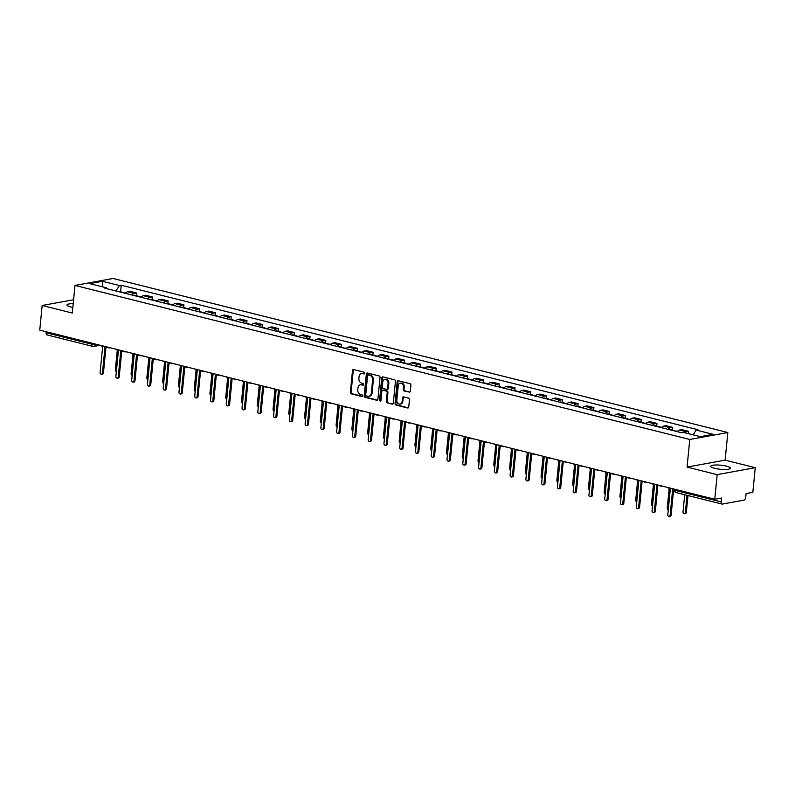 <?xml version="1.0" encoding="UTF-8"?>
<svg xmlns="http://www.w3.org/2000/svg" width="795" height="795" viewBox="0 0 795 795"><rect width="100%" height="100%" fill="white"/><g stroke="black" fill="none" stroke-linecap="round" stroke-linejoin="round"><path stroke-width="1.19" d="M364.756 373.223A0.875 0.696 -100.3 0 0 364.15 372.189L353.606 369.556A1.252 0.994 -100.3 0 0 352.493 370.52L350.347 392.392A1.252 0.994 -100.3 0 0 351.221 393.853L361.765 396.496A0.875 0.696 -100.3 0 0 361.934 394.797L360.562 394.449A3.995 3.17 -100.3 0 1 357.77 389.769L357.949 387.95A3.995 3.17 -100.3 0 1 360.403 384.81A3.995 3.17 -100.3 0 1 361.506 384.85L362.868 385.197A0.875 0.696 -100.3 0 0 363.037 383.498L361.675 383.15A3.995 3.17 -100.3 0 1 358.883 378.47L359.062 376.641A3.995 3.17 -100.3 0 1 361.516 373.511A3.995 3.17 -100.3 0 1 362.609 373.551L363.981 373.898A0.875 0.696 -100.3 0 0 364.756 373.223M726.491 466.148A9.918 2.047 5.6 0 0 716.235 464.986A9.918 2.047 5.6 0 0 710.68 466.267A9.918 2.047 5.6 0 0 714.616 468.315A9.918 2.047 5.6 0 0 724.861 469.487A9.918 2.047 5.6 0 0 730.416 468.205A9.918 2.047 5.6 0 0 726.491 466.148M73.2 303.68A9.918 2.047 5.6 0 0 66.999 304.972A9.918 2.047 5.6 0 0 70.924 307.019A9.918 2.047 5.6 0 0 72.832 307.436M409.167 392.253A1.252 0.994 -100.3 0 0 410.28 391.289L410.886 385.148A1.252 0.994 -100.3 0 0 410.011 383.687L398.305 380.755A1.252 0.994 -100.3 0 0 397.192 381.719L395.045 403.592A1.252 0.994 -100.3 0 0 395.92 405.053L407.626 407.994A1.252 0.994 -100.3 0 0 408.739 407.02L409.465 399.607A1.252 0.994 -100.3 0 0 408.59 398.146L403.582 396.894A1.252 0.994 -100.3 0 0 402.469 397.858L402.111 401.535A3.339 2.643 -100.3 0 1 400.054 404.148A3.339 2.643 -100.3 0 1 396.804 400.203L398.216 385.804A3.339 2.643 -100.3 0 1 400.263 383.18A3.339 2.643 -100.3 0 1 403.522 387.135L403.284 389.53A1.252 0.994 -100.3 0 0 404.158 391.001L409.832 392.134M689.772 439.476L687.059 467.082L717.179 474.635L714.765 499.27L39.75 330.114L42.165 305.479L72.285 313.031L74.998 285.425L689.772 439.476L727.832 432.53L113.059 278.479L74.998 285.425M380.02 377.416A1.252 0.994 -100.3 0 0 379.155 375.956L367.439 373.024A1.252 0.994 -100.3 0 0 366.336 373.988L364.19 395.86A1.252 0.994 -100.3 0 0 365.064 397.321L376.77 400.253A1.252 0.994 -100.3 0 0 377.883 399.289L380.02 377.416M382.872 376.89L394.578 379.821A1.252 0.994 -100.3 0 1 395.453 381.282L393.306 403.154A1.252 0.994 -100.3 0 1 392.193 404.118L387.185 402.866A1.252 0.994 -100.3 0 1 386.31 401.405L387.185 392.531A1.252 0.994 -100.3 0 0 386.31 391.07L382.991 390.236A1.252 0.994 -100.3 0 0 381.878 391.2L380.974 400.441A0.875 0.696 -100.3 0 1 379.583 400.094L381.759 377.854A1.252 0.994 -100.3 0 1 382.872 376.89M717.179 474.635L755.25 467.689L752.835 492.324L746.098 493.556L745.72 497.392A2.544 1.461 104.1 0 1 743.951 500.144L722.407 504.07A2.544 1.461 104.1 0 1 722.039 504.07L676.247 492.592A2.544 1.461 -75.9 0 1 675.343 490.406L721.135 501.874A2.544 1.461 104.1 0 0 722.039 504.07M755.25 467.689L725.129 460.136L727.832 432.53M714.765 499.27L721.502 498.038L721.135 501.874M47.392 334.924A2.544 1.461 -75.9 0 1 47.014 334.914A2.544 1.461 -75.9 0 1 46.11 332.727L91.902 344.205A2.544 0.527 5.6 0 0 95.45 344.434L96.265 344.285M46.209 331.734L46.11 332.727M73.587 299.745L42.165 305.479M132.02 295.015A5.843 3.349 -75.9 0 1 134.285 293.434L127.617 291.765A5.843 3.349 104.1 0 0 125.352 293.345M127.617 291.765L129.933 291.338L136.611 293.007L136.343 295.72M134.285 293.434L136.611 293.007M152.113 299.675L152.372 296.962L145.704 295.293L143.378 295.71A5.843 3.349 104.1 0 0 141.122 297.3M147.791 298.97A5.843 3.349 -75.9 0 1 150.056 297.38L152.372 296.962M167.874 303.63L168.142 300.908L161.474 299.238L159.149 299.665A5.843 3.349 104.1 0 0 156.893 301.245M163.561 302.915A5.843 3.349 -75.9 0 1 165.827 301.335L168.142 300.908M183.645 307.576L183.913 304.863L177.245 303.193L174.92 303.611A5.843 3.349 104.1 0 0 172.654 305.201M179.332 306.87A5.843 3.349 -75.9 0 1 181.588 305.29L183.913 304.863M199.416 311.531L199.684 308.818L193.006 307.138L190.691 307.566A5.843 3.349 104.1 0 0 188.425 309.146M195.103 310.825A5.843 3.349 -75.9 0 1 197.359 309.235L199.684 308.818M215.187 315.476L215.455 312.763L208.777 311.093L206.462 311.521A5.843 3.349 104.1 0 0 204.196 313.101M210.864 314.77A5.843 3.349 -75.9 0 1 213.13 313.19L215.455 312.763M230.957 319.431L231.216 316.718L224.548 315.049L222.222 315.466A5.843 3.349 104.1 0 0 219.967 317.056M226.635 318.725A5.843 3.349 -75.9 0 1 228.9 317.135L231.216 316.718M246.718 323.386L246.987 320.663L240.319 318.994L237.993 319.421A5.843 3.349 104.1 0 0 235.737 321.001M242.405 322.681A5.843 3.349 -75.9 0 1 244.661 321.091L246.987 320.663M262.489 327.331L262.757 324.618L256.089 322.949L253.764 323.376A5.843 3.349 104.1 0 0 251.498 324.956M258.176 326.626A5.843 3.349 -75.9 0 1 260.432 325.046L262.757 324.618M278.26 331.286L278.528 328.573L271.85 326.904L269.535 327.321A5.843 3.349 104.1 0 0 267.269 328.911M273.937 330.581A5.843 3.349 -75.9 0 1 276.203 328.991L278.528 328.573M294.031 335.242L294.289 332.519L287.621 330.849L285.296 331.276A5.843 3.349 104.1 0 0 283.04 332.857M289.708 334.526A5.843 3.349 -75.9 0 1 291.974 332.946L294.289 332.519M309.792 339.187L310.06 336.474L303.392 334.804L301.066 335.222A5.843 3.349 104.1 0 0 298.811 336.812M305.479 338.481A5.843 3.349 -75.9 0 1 307.745 336.901L310.06 336.474M325.562 343.142L325.831 340.429L319.163 338.75L316.837 339.177A5.843 3.349 104.1 0 0 314.572 340.757M321.25 342.436A5.843 3.349 -75.9 0 1 323.505 340.846L325.831 340.429M341.333 347.087L341.602 344.374L334.924 342.705L332.608 343.132A5.843 3.349 104.1 0 0 330.342 344.712M337.02 346.382A5.843 3.349 -75.9 0 1 339.276 344.801L341.602 344.374M357.104 351.042L357.372 348.329L350.694 346.66L348.379 347.077A5.843 3.349 104.1 0 0 346.113 348.667M352.781 350.337A5.843 3.349 -75.9 0 1 355.047 348.747L357.372 348.329M372.875 354.997L373.133 352.274L366.465 350.605L364.14 351.032A5.843 3.349 104.1 0 0 361.884 352.612M368.552 354.282A5.843 3.349 -75.9 0 1 370.818 352.702L373.133 352.274M388.636 358.942L388.904 356.23L382.236 354.56L379.911 354.987A5.843 3.349 104.1 0 0 377.655 356.567M384.323 358.237A5.843 3.349 -75.9 0 1 386.579 356.657L388.904 356.23M404.407 362.898L404.675 360.185L398.007 358.505L395.681 358.933A5.843 3.349 104.1 0 0 393.416 360.523M400.094 362.192A5.843 3.349 -75.9 0 1 402.349 360.602L404.675 360.185M420.177 366.853L420.446 364.13L413.768 362.46L411.452 362.888A5.843 3.349 104.1 0 0 409.187 364.468M415.855 366.137A5.843 3.349 -75.9 0 1 418.12 364.557L420.446 364.13M435.948 370.798L436.207 368.085L429.538 366.416L427.213 366.833A5.843 3.349 104.1 0 0 424.957 368.423M431.625 370.092A5.843 3.349 -75.9 0 1 433.891 368.512L436.207 368.085M451.709 374.753L451.977 372.04L445.309 370.361L442.984 370.788A5.843 3.349 104.1 0 0 440.728 372.368M447.396 374.048A5.843 3.349 -75.9 0 1 449.662 372.458L451.977 372.04M467.48 378.698L467.748 375.985L461.08 374.316L458.755 374.743A5.843 3.349 104.1 0 0 456.489 376.323M463.167 377.993A5.843 3.349 -75.9 0 1 465.423 376.413L467.748 375.985M483.251 382.653L483.519 379.94L476.841 378.271L474.526 378.688A5.843 3.349 104.1 0 0 472.26 380.278M478.938 381.948A5.843 3.349 -75.9 0 1 481.194 380.358L483.519 379.94M499.022 386.609L499.29 383.886L492.612 382.216L490.296 382.643A5.843 3.349 104.1 0 0 488.031 384.224M494.699 385.893A5.843 3.349 -75.9 0 1 496.964 384.313L499.29 383.886M514.792 390.554L515.051 387.841L508.383 386.171L506.057 386.589A5.843 3.349 104.1 0 0 503.801 388.179M510.469 389.848A5.843 3.349 -75.9 0 1 512.735 388.268L515.051 387.841M530.553 394.509L530.822 391.796L524.153 390.116L521.828 390.544A5.843 3.349 104.1 0 0 519.572 392.134M526.24 393.803A5.843 3.349 -75.9 0 1 528.496 392.213L530.822 391.796M546.324 398.454L546.592 395.741L539.924 394.072L537.599 394.499A5.843 3.349 104.1 0 0 535.333 396.079M542.011 397.748A5.843 3.349 -75.9 0 1 544.267 396.168L546.592 395.741M562.095 402.409L562.363 399.696L555.685 398.027L553.37 398.444A5.843 3.349 104.1 0 0 551.104 400.034M557.772 401.704A5.843 3.349 -75.9 0 1 560.038 400.123L562.363 399.696M577.866 406.364L578.124 403.651L571.456 401.972L569.131 402.399A5.843 3.349 104.1 0 0 566.875 403.979M573.543 405.659A5.843 3.349 -75.9 0 1 575.809 404.069L578.124 403.651M593.627 410.309L593.895 407.597L587.227 405.927L584.901 406.354A5.843 3.349 104.1 0 0 582.646 407.934M589.314 409.604A5.843 3.349 -75.9 0 1 591.579 408.024L593.895 407.597M609.397 414.265L609.666 411.552L602.998 409.882L600.672 410.3A5.843 3.349 104.1 0 0 598.406 411.89M605.084 413.559A5.843 3.349 -75.9 0 1 607.34 411.969L609.666 411.552M625.168 418.22L625.436 415.497L618.758 413.827L616.443 414.255A5.843 3.349 104.1 0 0 614.177 415.835M620.855 417.504A5.843 3.349 -75.9 0 1 623.111 415.924L625.436 415.497M640.939 422.165L641.207 419.452L634.529 417.782L632.214 418.2A5.843 3.349 104.1 0 0 629.948 419.79M636.616 421.459A5.843 3.349 -75.9 0 1 638.882 419.879L641.207 419.452M656.71 426.12L656.968 423.407L650.3 421.728L647.975 422.155A5.843 3.349 104.1 0 0 645.719 423.735M652.387 425.414A5.843 3.349 -75.9 0 1 654.653 423.824L656.968 423.407M672.471 430.065L672.739 427.352L666.071 425.683L663.745 426.11A5.843 3.349 104.1 0 0 661.49 427.69M668.158 429.36A5.843 3.349 -75.9 0 1 670.423 427.78L672.739 427.352M688.281 433.633L688.51 431.307L681.842 429.638L679.516 430.055A5.843 3.349 104.1 0 0 677.251 431.645M684.495 432.679A5.843 3.349 -75.9 0 1 686.184 431.735L688.51 431.307M107.166 288.784L106.639 287.879L89.656 283.626L102.446 281.291L119.429 285.544L115.941 290.99M693.131 434.845L696.191 430.075L697.98 429.747L121.218 285.216L119.429 285.544M696.191 430.075L713.175 434.328L700.385 436.664L683.402 432.41L681.613 432.738L104.851 288.207L106.639 287.879M687.059 467.082L725.129 460.136M120.572 291.775L121.218 285.216M102.446 281.291L102.893 286.935M364.557 373.71L363.375 373.411A3.995 3.17 -100.3 0 0 362.281 373.372L361.516 373.511M360.403 384.81L361.168 384.671A3.995 3.17 -100.3 0 1 362.272 384.71L363.444 385.009M353.656 369.566A1.252 0.994 -100.3 0 0 353.248 370.381L351.112 392.253A1.252 0.994 -100.3 0 0 351.986 393.714L362.341 396.308M367.499 373.034A1.252 0.994 -100.3 0 0 367.091 373.849L364.945 395.721A1.252 0.994 -100.3 0 0 365.819 397.182L377.476 400.104M368.373 374.992A0.875 0.696 -100.3 0 0 367.588 375.667L365.71 394.867A0.875 0.696 -100.3 0 0 366.316 395.9L367.757 396.258A3.995 3.17 -100.3 0 0 368.86 396.298A3.995 3.17 -100.3 0 0 371.315 393.167L372.597 380.04A3.995 3.17 -100.3 0 0 369.804 375.359L368.373 374.992L369.128 374.852A0.875 0.696 -100.3 0 0 368.671 374.942M368.86 396.298L369.615 396.158A3.995 3.17 -100.3 0 0 372.08 393.028L371.315 393.167M369.128 374.852L370.569 375.22A3.995 3.17 -100.3 0 1 373.362 379.901L372.08 393.028M392.899 403.969L387.185 402.866M383.091 390.216A1.252 0.994 -100.3 0 1 383.747 390.097L387.076 390.931A1.252 0.994 -100.3 0 1 387.94 392.392L387.076 401.266A1.252 0.994 -100.3 0 0 387.95 402.727M382.932 376.9A1.252 0.994 -100.3 0 0 382.524 377.714L380.338 399.955A0.875 0.696 -100.3 0 0 380.785 400.909M388.089 383.329A3.339 2.643 -100.3 0 0 384.83 379.384A3.339 2.643 -100.3 0 0 382.783 381.998L382.276 387.076A1.252 0.994 -100.3 0 0 383.15 388.536L386.479 389.371A1.252 0.994 -100.3 0 0 387.592 388.397L388.089 383.329L388.844 383.19A3.339 2.643 -100.3 0 0 385.595 379.245L384.83 379.384M387.235 389.232A1.252 0.994 -100.3 0 0 388.348 388.258L387.592 388.397M388.844 383.19L388.348 388.258M400.263 383.18L401.028 383.051A3.339 2.643 -100.3 0 1 404.277 386.996L404.049 389.391A1.252 0.994 -100.3 0 0 404.923 390.862L409.872 392.104M400.054 404.148L400.819 404.009A3.339 2.643 -100.3 0 0 402.866 401.396L402.111 401.535M403.641 396.904A1.252 0.994 -100.3 0 0 403.234 397.719L402.866 401.396M398.355 380.765A1.252 0.994 -100.3 0 0 397.947 381.58L395.811 403.453A1.252 0.994 -100.3 0 0 396.675 404.913L408.332 407.835M123.632 292.918A3.18 1.819 -75.9 0 1 124.547 292.769L125.61 293.037M117.282 350.019L115.345 369.764A1.461 1.163 -100.3 0 0 116.378 371.484M121.913 292.481A3.18 1.819 -75.9 0 1 122.828 292.331A3.18 1.819 -75.9 0 1 123.553 292.898M118.276 291.566A3.18 1.819 -75.9 0 1 119.18 291.427L122.828 292.331M100.249 345.278A2.544 2.017 -100.3 0 0 101.372 346.034L102.684 346.362L100.12 372.547A1.461 1.163 -100.3 0 0 102.446 373.123L105.01 346.938L106.331 347.276A2.544 2.017 -100.3 0 0 107.027 347.296A2.544 2.017 -100.3 0 0 107.544 347.107M105.964 347.177L103.439 372.944A1.461 1.163 79.7 0 1 102.535 374.087L101.541 374.276M139.403 296.863A3.18 1.819 -75.9 0 1 140.308 296.714L141.381 296.982M133.053 353.964L131.115 373.72A1.461 1.163 -100.3 0 0 132.149 375.429M137.684 296.436A3.18 1.819 -75.9 0 1 138.588 296.287A3.18 1.819 -75.9 0 1 139.324 296.843M134.047 295.521A3.18 1.819 -75.9 0 1 134.951 295.372L138.588 296.287M155.174 300.818A3.18 1.819 -75.9 0 1 156.078 300.669L157.152 300.937M148.824 357.919L146.886 377.665A1.461 1.163 -100.3 0 0 147.92 379.384M153.455 300.381A3.18 1.819 -75.9 0 1 154.359 300.242A3.18 1.819 -75.9 0 1 155.095 300.798M149.818 299.477A3.18 1.819 -75.9 0 1 150.722 299.327L154.359 300.242M170.935 304.763A3.18 1.819 -75.9 0 1 171.849 304.624L172.912 304.892M164.595 361.874L162.657 381.62A1.461 1.163 -100.3 0 0 163.691 383.339M169.226 304.336A3.18 1.819 -75.9 0 1 170.13 304.187A3.18 1.819 -75.9 0 1 170.865 304.743M165.579 303.422A3.18 1.819 -75.9 0 1 166.493 303.283L170.13 304.187M116.02 349.234A2.544 2.017 -100.3 0 0 117.143 349.979L118.455 350.307L115.891 376.492A1.461 1.163 -100.3 0 0 118.216 377.078L120.78 350.893L122.092 351.221A2.544 2.017 -100.3 0 0 122.798 351.251A2.544 2.017 -100.3 0 0 123.314 351.062A2.544 2.544 0 0 0 125.66 351.847A2.544 2.017 79.7 0 1 124.964 351.827M121.734 351.132L119.2 376.9A1.461 1.163 79.7 0 1 118.306 378.042L117.312 378.221M131.781 353.179A2.544 2.017 -100.3 0 0 132.914 353.934L134.226 354.262L131.662 380.447A1.461 1.163 -100.3 0 0 133.987 381.024L136.551 354.848L137.863 355.176A2.544 2.017 -100.3 0 0 138.569 355.196A2.544 2.017 -100.3 0 0 139.085 355.007A2.544 2.544 0 0 0 141.43 355.802A2.544 2.017 79.7 0 1 140.725 355.772M137.495 355.087L134.971 380.845A1.461 1.163 79.7 0 1 134.077 381.998L133.083 382.176M147.552 357.134A2.544 2.017 -100.3 0 0 148.685 357.889L149.997 358.217L147.423 384.392A1.461 1.163 -100.3 0 0 149.748 384.979L152.322 358.793L153.634 359.121A2.544 2.017 -100.3 0 0 154.329 359.151A2.544 2.017 -100.3 0 0 154.846 358.962M153.266 359.032L150.742 384.8A1.461 1.163 79.7 0 1 149.838 385.943L148.854 386.132M186.706 308.718A3.18 1.819 -75.9 0 1 187.62 308.569L188.683 308.838M180.356 365.819L178.418 385.575A1.461 1.163 -100.3 0 0 179.451 387.284M184.987 308.291A3.18 1.819 -75.9 0 1 185.901 308.142A3.18 1.819 -75.9 0 1 186.626 308.698M181.349 307.377A3.18 1.819 -75.9 0 1 182.264 307.228L185.901 308.142M202.477 312.673A3.18 1.819 -75.9 0 1 203.381 312.524L204.454 312.793M196.127 369.774L194.189 389.52A1.461 1.163 -100.3 0 0 195.222 391.239M200.757 312.236A3.18 1.819 -75.9 0 1 201.662 312.097A3.18 1.819 -75.9 0 1 202.397 312.654M197.12 311.332A3.18 1.819 -75.9 0 1 198.025 311.183L201.662 312.097M163.323 361.079A2.544 2.017 -100.3 0 0 164.446 361.834L165.767 362.162L163.194 388.348A1.461 1.163 -100.3 0 0 165.519 388.934L168.093 362.749L169.405 363.077A2.544 2.017 -100.3 0 0 170.1 363.106A2.544 2.017 -100.3 0 0 170.617 362.908A2.544 2.544 0 0 0 172.962 363.703A2.544 2.017 79.7 0 1 172.267 363.683M169.037 362.987L166.513 388.755A1.461 1.163 79.7 0 1 165.608 389.898L164.625 390.077M179.094 365.034A2.544 2.017 -100.3 0 0 180.217 365.789L181.528 366.117L178.964 392.303A1.461 1.163 -100.3 0 0 181.29 392.879L183.854 366.704L185.175 367.032A2.544 2.017 -100.3 0 0 185.871 367.052A2.544 2.017 -100.3 0 0 186.388 366.863A2.544 2.544 0 0 0 188.733 367.658A2.544 2.017 79.7 0 1 188.037 367.628M184.808 366.932L182.284 392.7A1.461 1.163 79.7 0 1 181.379 393.853L180.386 394.032M218.247 316.619A3.18 1.819 -75.9 0 1 219.152 316.47L220.225 316.738M211.897 373.729L209.96 393.475A1.461 1.163 -100.3 0 0 210.993 395.195M216.528 316.191A3.18 1.819 -75.9 0 1 217.433 316.042A3.18 1.819 -75.9 0 1 218.168 316.599M212.891 315.277A3.18 1.819 -75.9 0 1 213.795 315.128L217.433 316.042M234.018 320.574A3.18 1.819 -75.9 0 1 234.923 320.425L235.986 320.693M227.668 377.675L225.73 397.421A1.461 1.163 -100.3 0 0 226.764 399.14M232.299 320.147A3.18 1.819 -75.9 0 1 233.203 319.997A3.18 1.819 -75.9 0 1 233.939 320.554M228.652 319.232A3.18 1.819 -75.9 0 1 229.566 319.083L233.203 319.997M249.779 324.529A3.18 1.819 -75.9 0 1 250.693 324.38L251.757 324.648M243.429 381.63L241.501 401.376A1.461 1.163 -100.3 0 0 242.535 403.095M248.06 324.092A3.18 1.819 -75.9 0 1 248.974 323.943A3.18 1.819 -75.9 0 1 249.7 324.509M244.423 323.177A3.18 1.819 -75.9 0 1 245.337 323.038L248.974 323.943M265.55 328.474A3.18 1.819 -75.9 0 1 266.464 328.325L267.527 328.593M259.2 385.575L257.262 405.331A1.461 1.163 -100.3 0 0 258.296 407.04M263.831 328.047A3.18 1.819 -75.9 0 1 264.745 327.898A3.18 1.819 -75.9 0 1 265.47 328.454M260.194 327.133A3.18 1.819 -75.9 0 1 261.098 326.984L264.745 327.898M281.321 332.429A3.18 1.819 -75.9 0 1 282.225 332.28L283.298 332.548M274.971 389.53L273.033 409.276A1.461 1.163 -100.3 0 0 274.066 410.995M279.602 331.992A3.18 1.819 -75.9 0 1 280.506 331.853A3.18 1.819 -75.9 0 1 281.241 332.409M275.964 331.088A3.18 1.819 -75.9 0 1 276.869 330.939L280.506 331.853M297.091 336.374A3.18 1.819 -75.9 0 1 297.996 336.235L299.069 336.504M290.741 393.485L288.804 413.231A1.461 1.163 -100.3 0 0 289.837 414.95M295.372 335.947A3.18 1.819 -75.9 0 1 296.277 335.798A3.18 1.819 -75.9 0 1 297.012 336.355M291.735 335.033A3.18 1.819 -75.9 0 1 292.639 334.894L296.277 335.798M312.852 340.33A3.18 1.819 -75.9 0 1 313.767 340.18L314.83 340.449M306.512 397.43L304.574 417.186A1.461 1.163 -100.3 0 0 305.608 418.895M311.143 339.902A3.18 1.819 -75.9 0 1 312.047 339.753A3.18 1.819 -75.9 0 1 312.783 340.31M307.496 338.988A3.18 1.819 -75.9 0 1 308.41 338.839L312.047 339.753M328.623 344.285A3.18 1.819 -75.9 0 1 329.537 344.136L330.601 344.404M322.273 401.386L320.335 421.131A1.461 1.163 -100.3 0 0 321.369 422.851M326.904 343.847A3.18 1.819 -75.9 0 1 327.818 343.708A3.18 1.819 -75.9 0 1 328.544 344.265M323.267 342.943A3.18 1.819 -75.9 0 1 324.181 342.794L327.818 343.708M194.864 368.989A2.544 2.017 -100.3 0 0 195.987 369.735L197.299 370.072L194.735 396.248A1.461 1.163 -100.3 0 0 197.061 396.834L199.625 370.649L200.936 370.977A2.544 2.017 -100.3 0 0 201.642 371.007A2.544 2.017 -100.3 0 0 202.159 370.818A2.544 2.544 0 0 0 204.504 371.613A2.544 2.017 79.7 0 1 203.808 371.583M200.579 370.887L198.044 396.655A1.461 1.163 79.7 0 1 197.15 397.798L196.156 397.977M210.625 372.934A2.544 2.017 -100.3 0 0 211.758 373.69L213.07 374.018L210.506 400.203A1.461 1.163 -100.3 0 0 212.831 400.789L215.395 374.604L216.707 374.932A2.544 2.017 -100.3 0 0 217.403 374.952A2.544 2.017 -100.3 0 0 217.929 374.763M216.339 374.842L213.815 400.601A1.461 1.163 79.7 0 1 212.921 401.753L211.927 401.932M226.396 376.89A2.544 2.017 -100.3 0 0 227.519 377.645L228.841 377.973L226.267 404.158A1.461 1.163 -100.3 0 0 228.592 404.734L231.166 378.549L232.478 378.887A2.544 2.017 -100.3 0 0 233.173 378.907A2.544 2.017 -100.3 0 0 233.69 378.718A2.544 2.544 0 0 0 236.036 379.513A2.544 2.017 79.7 0 1 235.34 379.483M232.11 378.788L229.586 404.556A1.461 1.163 79.7 0 1 228.682 405.698L227.698 405.887M242.167 380.845A2.544 2.017 -100.3 0 0 243.29 381.59L244.602 381.918L242.038 408.103A1.461 1.163 -100.3 0 0 244.363 408.69L246.927 382.504L248.249 382.832A2.544 2.017 -100.3 0 0 248.944 382.862A2.544 2.017 -100.3 0 0 249.461 382.673A2.544 2.544 0 0 0 251.806 383.458A2.544 2.017 79.7 0 1 251.111 383.438M247.881 382.743L245.357 408.511A1.461 1.163 79.7 0 1 244.453 409.654L243.469 409.832M257.938 384.79A2.544 2.017 -100.3 0 0 259.061 385.545L260.372 385.873L257.809 412.058A1.461 1.163 -100.3 0 0 260.134 412.635L262.698 386.459L264.01 386.787A2.544 2.017 -100.3 0 0 264.715 386.807A2.544 2.017 -100.3 0 0 265.232 386.618A2.544 2.544 0 0 0 267.577 387.413A2.544 2.017 79.7 0 1 266.882 387.384M263.652 386.698L261.118 412.456A1.461 1.163 79.7 0 1 260.223 413.609L259.23 413.788M273.699 388.745A2.544 2.017 -100.3 0 0 274.832 389.5L276.143 389.828L273.579 416.004A1.461 1.163 -100.3 0 0 275.905 416.59L278.469 390.405L279.78 390.733A2.544 2.017 -100.3 0 0 280.486 390.762A2.544 2.017 -100.3 0 0 281.003 390.574M279.413 390.643L276.889 416.411A1.461 1.163 79.7 0 1 275.994 417.554L275 417.733M289.469 392.69A2.544 2.017 -100.3 0 0 290.602 393.446L291.914 393.773L289.34 419.959A1.461 1.163 -100.3 0 0 291.666 420.545L294.239 394.36L295.551 394.688A2.544 2.017 -100.3 0 0 296.247 394.717A2.544 2.017 -100.3 0 0 296.764 394.519A2.544 2.544 0 0 0 299.119 395.314A2.544 2.017 79.7 0 1 298.413 395.294M295.184 394.598L292.659 420.366A1.461 1.163 79.7 0 1 291.755 421.509L290.771 421.688M305.24 396.645A2.544 2.017 -100.3 0 0 306.363 397.401L307.685 397.729L305.111 423.914A1.461 1.163 -100.3 0 0 307.436 424.49L310.01 398.315L311.322 398.643A2.544 2.017 -100.3 0 0 312.018 398.663A2.544 2.017 -100.3 0 0 312.534 398.474A2.544 2.544 0 0 0 314.88 399.269A2.544 2.017 79.7 0 1 314.184 399.239M310.954 398.543L308.43 424.311A1.461 1.163 79.7 0 1 307.526 425.464L306.542 425.643M344.394 348.23A3.18 1.819 -75.9 0 1 345.298 348.081L346.372 348.349M338.044 405.341L336.106 425.087A1.461 1.163 -100.3 0 0 337.14 426.806M342.675 347.803A3.18 1.819 -75.9 0 1 343.589 347.654A3.18 1.819 -75.9 0 1 344.315 348.21M339.038 346.888A3.18 1.819 -75.9 0 1 339.942 346.739L343.589 347.654M360.165 352.185A3.18 1.819 -75.9 0 1 361.069 352.036L362.142 352.304M353.815 409.286L351.877 429.032A1.461 1.163 -100.3 0 0 352.91 430.751M358.446 351.758A3.18 1.819 -75.9 0 1 359.35 351.609A3.18 1.819 -75.9 0 1 360.085 352.165M354.809 350.843A3.18 1.819 -75.9 0 1 355.713 350.694L359.35 351.609M375.936 356.14A3.18 1.819 -75.9 0 1 376.84 355.991L377.913 356.259M369.586 413.241L367.648 432.987A1.461 1.163 -100.3 0 0 368.681 434.706M374.216 355.703A3.18 1.819 -75.9 0 1 375.121 355.554A3.18 1.819 -75.9 0 1 375.856 356.12M370.569 354.789A3.18 1.819 -75.9 0 1 371.484 354.649L375.121 355.554M391.697 360.085A3.18 1.819 -75.9 0 1 392.611 359.936L393.674 360.205M385.346 417.186L383.419 436.942A1.461 1.163 -100.3 0 0 384.452 438.651M389.977 359.658A3.18 1.819 -75.9 0 1 390.892 359.509A3.18 1.819 -75.9 0 1 391.627 360.065M386.34 358.744A3.18 1.819 -75.9 0 1 387.254 358.595L390.892 359.509M407.467 364.04A3.18 1.819 -75.9 0 1 408.382 363.891L409.445 364.16M401.117 421.141L399.179 440.887A1.461 1.163 -100.3 0 0 400.213 442.606M405.748 363.603A3.18 1.819 -75.9 0 1 406.662 363.464A3.18 1.819 -75.9 0 1 407.388 364.021M402.111 362.699A3.18 1.819 -75.9 0 1 403.015 362.55L406.662 363.464M423.238 367.986A3.18 1.819 -75.9 0 1 424.142 367.847L425.216 368.115M416.888 425.096L414.95 444.842A1.461 1.163 -100.3 0 0 415.984 446.561M421.519 367.558A3.18 1.819 -75.9 0 1 422.423 367.409A3.18 1.819 -75.9 0 1 423.159 367.966M417.882 366.644A3.18 1.819 -75.9 0 1 418.786 366.505L422.423 367.409M439.009 371.941A3.18 1.819 -75.9 0 1 439.913 371.792L440.986 372.06M432.659 429.042L430.721 448.787A1.461 1.163 -100.3 0 0 431.755 450.507M437.29 371.513A3.18 1.819 -75.9 0 1 438.194 371.364A3.18 1.819 -75.9 0 1 438.929 371.921M433.653 370.599A3.18 1.819 -75.9 0 1 434.557 370.45L438.194 371.364M454.77 375.896A3.18 1.819 -75.9 0 1 455.684 375.747L456.747 376.015M448.43 432.997L446.492 452.743A1.461 1.163 -100.3 0 0 447.525 454.462M453.061 375.459A3.18 1.819 -75.9 0 1 453.965 375.32A3.18 1.819 -75.9 0 1 454.7 375.876M449.413 374.554A3.18 1.819 -75.9 0 1 450.328 374.405L453.965 375.32M470.541 379.841A3.18 1.819 -75.9 0 1 471.455 379.692L472.518 379.96M464.191 436.952L462.253 456.698A1.461 1.163 -100.3 0 0 463.296 458.417M468.821 379.414A3.18 1.819 -75.9 0 1 469.736 379.265A3.18 1.819 -75.9 0 1 470.461 379.821M465.184 378.5A3.18 1.819 -75.9 0 1 466.099 378.35L469.736 379.265M486.311 383.796A3.18 1.819 -75.9 0 1 487.216 383.647L488.289 383.915M479.961 440.897L478.024 460.643A1.461 1.163 -100.3 0 0 479.057 462.362M484.592 383.369A3.18 1.819 -75.9 0 1 485.507 383.22A3.18 1.819 -75.9 0 1 486.232 383.776M480.955 382.455A3.18 1.819 -75.9 0 1 481.859 382.306L485.507 383.22M502.082 387.751A3.18 1.819 -75.9 0 1 502.987 387.602L504.06 387.871M495.732 444.852L493.794 464.598A1.461 1.163 -100.3 0 0 494.828 466.317M500.363 387.314A3.18 1.819 -75.9 0 1 501.267 387.165A3.18 1.819 -75.9 0 1 502.003 387.731M496.726 386.4A3.18 1.819 -75.9 0 1 497.63 386.261L501.267 387.165M517.853 391.697A3.18 1.819 -75.9 0 1 518.757 391.547L519.831 391.816M511.503 448.797L509.565 468.553A1.461 1.163 -100.3 0 0 510.599 470.262M516.134 391.269A3.18 1.819 -75.9 0 1 517.038 391.12A3.18 1.819 -75.9 0 1 517.774 391.677M512.487 390.355A3.18 1.819 -75.9 0 1 513.401 390.206L517.038 391.12M533.614 395.652A3.18 1.819 -75.9 0 1 534.528 395.503L535.591 395.771M527.264 452.753L525.336 472.498A1.461 1.163 -100.3 0 0 526.37 474.217M531.895 395.214A3.18 1.819 -75.9 0 1 532.809 395.075A3.18 1.819 -75.9 0 1 533.544 395.632M528.258 394.31A3.18 1.819 -75.9 0 1 529.172 394.161L532.809 395.075M549.385 399.597A3.18 1.819 -75.9 0 1 550.299 399.458L551.362 399.726M543.035 456.708L541.097 476.453A1.461 1.163 -100.3 0 0 542.13 478.173M547.666 399.17A3.18 1.819 -75.9 0 1 548.58 399.02A3.18 1.819 -75.9 0 1 549.305 399.577M544.028 398.255A3.18 1.819 -75.9 0 1 544.933 398.106L548.58 399.02M565.156 403.552A3.18 1.819 -75.9 0 1 566.06 403.403L567.133 403.671M558.806 460.653L556.868 480.399A1.461 1.163 -100.3 0 0 557.901 482.118M563.436 403.125A3.18 1.819 -75.9 0 1 564.341 402.976A3.18 1.819 -75.9 0 1 565.076 403.532M559.799 402.21A3.18 1.819 -75.9 0 1 560.704 402.061L564.341 402.976M321.011 400.601A2.544 2.017 -100.3 0 0 322.134 401.346L323.446 401.684L320.882 427.859A1.461 1.163 -100.3 0 0 323.207 428.445L325.771 402.26L327.093 402.588A2.544 2.017 -100.3 0 0 327.788 402.618A2.544 2.017 -100.3 0 0 328.305 402.429M326.725 402.499L324.201 428.267A1.461 1.163 79.7 0 1 323.297 429.409L322.303 429.588M336.782 404.546A2.544 2.017 -100.3 0 0 337.905 405.301L339.217 405.629L336.653 431.814A1.461 1.163 -100.3 0 0 338.978 432.401L341.542 406.215L342.854 406.543A2.544 2.017 -100.3 0 0 343.559 406.563A2.544 2.017 -100.3 0 0 344.076 406.374A2.544 2.544 0 0 0 346.421 407.169A2.544 2.017 79.7 0 1 345.726 407.149M342.496 406.454L339.962 432.212A1.461 1.163 79.7 0 1 339.067 433.364L338.074 433.543M352.543 408.501A2.544 2.017 -100.3 0 0 353.676 409.256L354.987 409.584L352.423 435.769A1.461 1.163 -100.3 0 0 354.749 436.346L357.313 410.16L358.625 410.498A2.544 2.017 -100.3 0 0 359.32 410.518A2.544 2.017 -100.3 0 0 359.847 410.329A2.544 2.544 0 0 0 362.192 411.124A2.544 2.017 79.7 0 1 361.486 411.095M358.257 410.399L355.733 436.167A1.461 1.163 79.7 0 1 354.838 437.31L353.845 437.498M368.314 412.456A2.544 2.017 -100.3 0 0 369.437 413.201L370.758 413.529L368.184 439.715A1.461 1.163 -100.3 0 0 370.51 440.301L373.084 414.116L374.395 414.443A2.544 2.017 -100.3 0 0 375.091 414.473A2.544 2.017 -100.3 0 0 375.608 414.284M374.028 414.354L371.503 440.122A1.461 1.163 79.7 0 1 370.599 441.265L369.615 441.444M384.084 416.401A2.544 2.017 -100.3 0 0 385.207 417.156L386.529 417.484L383.955 443.67A1.461 1.163 -100.3 0 0 386.281 444.246L388.844 418.071L390.166 418.399A2.544 2.017 -100.3 0 0 390.862 418.418A2.544 2.017 -100.3 0 0 391.378 418.23A2.544 2.544 0 0 0 393.724 419.025A2.544 2.017 79.7 0 1 393.028 418.995M389.798 418.309L387.274 444.067A1.461 1.163 79.7 0 1 386.37 445.22L385.386 445.399M399.855 420.356A2.544 2.017 -100.3 0 0 400.978 421.102L402.29 421.439L399.726 447.615A1.461 1.163 -100.3 0 0 402.051 448.201L404.615 422.016L405.927 422.344A2.544 2.017 -100.3 0 0 406.633 422.374A2.544 2.017 -100.3 0 0 407.149 422.185A2.544 2.544 0 0 0 409.495 422.98A2.544 2.017 79.7 0 1 408.799 422.95M405.569 422.254L403.035 448.022A1.461 1.163 79.7 0 1 402.141 449.165L401.147 449.344M415.616 424.301A2.544 2.017 -100.3 0 0 416.749 425.057L418.061 425.385L415.497 451.57A1.461 1.163 -100.3 0 0 417.822 452.156L420.386 425.971L421.698 426.299A2.544 2.017 -100.3 0 0 422.403 426.329A2.544 2.017 -100.3 0 0 422.92 426.13A2.544 2.544 0 0 0 425.265 426.925A2.544 2.017 79.7 0 1 424.57 426.905M421.33 426.209L418.806 451.977A1.461 1.163 79.7 0 1 417.912 453.12L416.918 453.299M431.387 428.257A2.544 2.017 -100.3 0 0 432.52 429.012L433.832 429.34L431.258 455.525A1.461 1.163 -100.3 0 0 433.583 456.101L436.157 429.916L437.469 430.254A2.544 2.017 -100.3 0 0 438.164 430.274A2.544 2.017 -100.3 0 0 438.681 430.085A2.544 2.544 0 0 0 441.036 430.88A2.544 2.017 79.7 0 1 440.331 430.85M437.101 430.155L434.577 455.923A1.461 1.163 79.7 0 1 433.673 457.075L432.689 457.254M447.158 432.212A2.544 2.017 -100.3 0 0 448.281 432.957L449.602 433.285L447.029 459.47A1.461 1.163 -100.3 0 0 449.354 460.057L451.928 433.871L453.239 434.199A2.544 2.017 -100.3 0 0 453.935 434.229A2.544 2.017 -100.3 0 0 454.452 434.04A2.544 2.544 0 0 0 456.797 434.835A2.544 2.017 79.7 0 1 456.101 434.805M452.872 434.11L450.348 459.878A1.461 1.163 79.7 0 1 449.443 461.021L448.459 461.199M462.928 436.157A2.544 2.017 -100.3 0 0 464.051 436.912L465.363 437.24L462.799 463.425A1.461 1.163 -100.3 0 0 465.125 464.012L467.689 437.826L469.01 438.154A2.544 2.017 -100.3 0 0 469.706 438.174A2.544 2.017 -100.3 0 0 470.223 437.985A2.544 2.544 0 0 0 472.568 438.78A2.544 2.017 79.7 0 1 471.872 438.76M468.643 438.065L466.118 463.823A1.461 1.163 79.7 0 1 465.214 464.976L464.22 465.154M478.699 440.112A2.544 2.017 -100.3 0 0 479.822 440.867L481.134 441.195L478.57 467.38A1.461 1.163 -100.3 0 0 480.896 467.957L483.459 441.772L484.771 442.109A2.544 2.017 -100.3 0 0 485.477 442.129A2.544 2.017 -100.3 0 0 485.993 441.941A2.544 2.544 0 0 0 488.339 442.736A2.544 2.017 79.7 0 1 487.643 442.706M484.413 442.01L481.879 467.778A1.461 1.163 79.7 0 1 480.985 468.921L479.991 469.11M494.46 444.067A2.544 2.017 -100.3 0 0 495.593 444.812L496.905 445.14L494.341 471.326A1.461 1.163 -100.3 0 0 496.666 471.912L499.23 445.727L500.542 446.055A2.544 2.017 -100.3 0 0 501.238 446.084A2.544 2.017 -100.3 0 0 501.764 445.896M500.174 445.965L497.65 471.733A1.461 1.163 79.7 0 1 496.756 472.876L495.762 473.055M510.231 448.012A2.544 2.017 -100.3 0 0 511.364 448.768L512.676 449.096L510.102 475.281A1.461 1.163 -100.3 0 0 512.427 475.857L515.001 449.682L516.313 450.01A2.544 2.017 -100.3 0 0 517.008 450.03A2.544 2.017 -100.3 0 0 517.525 449.841A2.544 2.544 0 0 0 519.88 450.636A2.544 2.017 79.7 0 1 519.175 450.606M515.945 449.92L513.421 475.678A1.461 1.163 79.7 0 1 512.517 476.831L511.533 477.01M526.002 451.967A2.544 2.017 -100.3 0 0 527.125 452.713L528.446 453.051L525.873 479.226A1.461 1.163 -100.3 0 0 528.198 479.812L530.762 453.627L532.084 453.955A2.544 2.017 -100.3 0 0 532.779 453.985A2.544 2.017 -100.3 0 0 533.296 453.796A2.544 2.544 0 0 0 535.641 454.591A2.544 2.017 79.7 0 1 534.946 454.561M531.716 453.866L529.192 479.633A1.461 1.163 79.7 0 1 528.287 480.776L527.304 480.955M541.773 455.913A2.544 2.017 -100.3 0 0 542.896 456.668L544.207 456.996L541.643 483.181A1.461 1.163 -100.3 0 0 543.969 483.767L546.533 457.582L547.844 457.91A2.544 2.017 -100.3 0 0 548.55 457.94A2.544 2.017 -100.3 0 0 549.067 457.741M547.487 457.821L544.953 483.589A1.461 1.163 79.7 0 1 544.058 484.731L543.065 484.91M580.926 407.507A3.18 1.819 -75.9 0 1 581.831 407.358L582.904 407.626M574.576 464.608L572.639 484.354A1.461 1.163 -100.3 0 0 573.672 486.073M579.207 407.07A3.18 1.819 -75.9 0 1 580.111 406.931A3.18 1.819 -75.9 0 1 580.847 407.487M575.57 406.166A3.18 1.819 -75.9 0 1 576.474 406.016L580.111 406.931M557.534 459.868A2.544 2.017 -100.3 0 0 558.666 460.623L559.978 460.951L557.414 487.136A1.461 1.163 -100.3 0 0 559.74 487.713L562.304 461.527L563.615 461.865A2.544 2.017 -100.3 0 0 564.321 461.885A2.544 2.017 -100.3 0 0 564.838 461.696A2.544 2.544 0 0 0 567.183 462.491A2.544 2.017 79.7 0 1 566.487 462.461M563.248 461.766L560.723 487.534A1.461 1.163 79.7 0 1 559.829 488.687L558.835 488.865M596.687 411.452A3.18 1.819 -75.9 0 1 597.601 411.303L598.665 411.572M590.347 468.563L588.409 488.309A1.461 1.163 -100.3 0 0 589.443 490.028M594.978 411.025A3.18 1.819 -75.9 0 1 595.882 410.876A3.18 1.819 -75.9 0 1 596.618 411.432M591.331 410.111A3.18 1.819 -75.9 0 1 592.245 409.962L595.882 410.876M573.304 463.823A2.544 2.017 -100.3 0 0 574.437 464.568L575.749 464.896L573.185 491.081A1.461 1.163 -100.3 0 0 575.5 491.668L578.074 465.482L579.386 465.81A2.544 2.017 -100.3 0 0 580.082 465.84A2.544 2.017 -100.3 0 0 580.598 465.651A2.544 2.544 0 0 0 582.954 466.436A2.544 2.017 79.7 0 1 582.248 466.417M579.018 465.721L576.494 491.489A1.461 1.163 79.7 0 1 575.59 492.632L574.606 492.811M612.458 415.407A3.18 1.819 -75.9 0 1 613.372 415.258L614.436 415.527M606.108 472.508L604.18 492.254A1.461 1.163 -100.3 0 0 605.214 493.973M610.739 414.98A3.18 1.819 -75.9 0 1 611.653 414.831A3.18 1.819 -75.9 0 1 612.379 415.387M607.102 414.066A3.18 1.819 -75.9 0 1 608.016 413.917L611.653 414.831M589.075 467.768A2.544 2.017 -100.3 0 0 590.198 468.523L591.52 468.851L588.946 495.037A1.461 1.163 -100.3 0 0 591.271 495.623L593.845 469.438L595.157 469.766A2.544 2.017 -100.3 0 0 595.853 469.785A2.544 2.017 -100.3 0 0 596.369 469.597M594.789 469.676L592.265 495.434A1.461 1.163 79.7 0 1 591.361 496.587L590.377 496.766M628.229 419.363A3.18 1.819 -75.9 0 1 629.133 419.213L630.206 419.482M621.879 476.463L619.941 496.209A1.461 1.163 -100.3 0 0 620.975 497.928M626.51 418.925A3.18 1.819 -75.9 0 1 627.424 418.776A3.18 1.819 -75.9 0 1 628.149 419.343M622.873 418.011A3.18 1.819 -75.9 0 1 623.777 417.872L627.424 418.776M604.846 471.723A2.544 2.017 -100.3 0 0 605.969 472.478L607.281 472.806L604.717 498.992A1.461 1.163 -100.3 0 0 607.042 499.568L609.606 473.383L610.928 473.711A2.544 2.017 -100.3 0 0 611.623 473.741A2.544 2.017 -100.3 0 0 612.14 473.552A2.544 2.544 0 0 0 614.485 474.347A2.544 2.017 79.7 0 1 613.79 474.317M610.56 473.621L608.036 499.389A1.461 1.163 79.7 0 1 607.132 500.532L606.138 500.721M644 423.308A3.18 1.819 -75.9 0 1 644.904 423.159L645.977 423.427M637.65 480.409L635.712 500.164A1.461 1.163 -100.3 0 0 636.745 501.874M642.281 422.88A3.18 1.819 -75.9 0 1 643.185 422.731A3.18 1.819 -75.9 0 1 643.92 423.288M638.643 421.966A3.18 1.819 -75.9 0 1 639.548 421.817L643.185 422.731M620.617 475.678A2.544 2.017 -100.3 0 0 621.74 476.424L623.051 476.752L620.488 502.937A1.461 1.163 -100.3 0 0 622.813 503.523L625.377 477.338L626.689 477.666A2.544 2.017 -100.3 0 0 627.394 477.696A2.544 2.017 -100.3 0 0 627.911 477.507A2.544 2.544 0 0 0 630.256 478.292A2.544 2.017 79.7 0 1 629.561 478.272M626.331 477.576L623.797 503.344A1.461 1.163 79.7 0 1 622.902 504.487L621.909 504.666M659.77 427.263A3.18 1.819 -75.9 0 1 660.675 427.114L661.748 427.382M653.42 484.364L651.483 504.109A1.461 1.163 -100.3 0 0 652.516 505.829M658.051 426.826A3.18 1.819 -75.9 0 1 658.956 426.686A3.18 1.819 -75.9 0 1 659.691 427.243M654.414 425.921A3.18 1.819 -75.9 0 1 655.319 425.772L658.956 426.686M636.378 479.623A2.544 2.017 -100.3 0 0 637.51 480.379L638.822 480.707L636.258 506.892A1.461 1.163 -100.3 0 0 638.584 507.468L641.148 481.293L642.459 481.621A2.544 2.017 -100.3 0 0 643.165 481.641A2.544 2.017 -100.3 0 0 643.682 481.452A2.544 2.544 0 0 0 646.027 482.247A2.544 2.017 79.7 0 1 645.321 482.217M642.092 481.531L639.568 507.29A1.461 1.163 79.7 0 1 638.673 508.442L637.679 508.621M675.531 431.208A3.18 1.819 -75.9 0 1 676.446 431.069L677.509 431.337M669.181 488.319L667.253 508.065A1.461 1.163 -100.3 0 0 668.287 509.784M673.812 430.781A3.18 1.819 -75.9 0 1 674.726 430.632A3.18 1.819 -75.9 0 1 675.462 431.188M670.175 429.866A3.18 1.819 -75.9 0 1 671.089 429.717L674.726 430.632M652.148 483.579A2.544 2.017 -100.3 0 0 653.281 484.324L654.593 484.662L652.019 510.837A1.461 1.163 -100.3 0 0 654.345 511.423L656.918 485.238L658.23 485.566A2.544 2.017 -100.3 0 0 658.926 485.596A2.544 2.017 -100.3 0 0 659.443 485.407A2.544 2.544 0 0 0 661.798 486.202A2.544 2.017 79.7 0 1 661.092 486.172M657.863 485.477L655.338 511.245A1.461 1.163 79.7 0 1 654.434 512.387L653.45 512.566M684.714 494.709L683.014 512.01A1.461 1.163 -100.3 0 0 685.34 512.596L687.039 495.295M687.993 495.533L686.333 512.417A1.461 1.163 79.7 0 1 685.429 513.56L684.445 513.749M667.919 487.524A2.544 2.017 -100.3 0 0 669.042 488.279L670.364 488.607L667.79 514.792A1.461 1.163 -100.3 0 0 670.115 515.379L672.679 489.193L674.001 489.521A2.544 2.017 -100.3 0 0 674.359 489.571M673.633 489.432L671.109 515.19A1.461 1.163 79.7 0 1 670.205 516.343L669.221 516.521M95.48 344.086L95.45 344.434A2.544 2.017 -100.3 0 1 93.88 346.421A2.544 2.017 -100.3 0 1 93.184 346.401A2.544 1.461 -75.9 0 1 92.806 346.391A2.544 1.461 -75.9 0 1 91.902 344.205L92.001 343.211M670.423 427.78L663.745 426.11M654.653 423.824L647.975 422.155M638.882 419.879L632.214 418.2M623.111 415.924L616.443 414.255M607.34 411.969L600.672 410.3M591.579 408.024L584.901 406.354M575.809 404.069L569.131 402.399M560.038 400.123L553.37 398.444M544.267 396.168L537.599 394.499M528.496 392.213L521.828 390.544M512.735 388.268L506.057 386.589M496.964 384.313L490.296 382.643M481.194 380.358L474.526 378.688M465.423 376.413L458.755 374.743M449.662 372.458L442.984 370.788M433.891 368.512L427.213 366.833M418.12 364.557L411.452 362.888M402.349 360.602L395.681 358.933M386.579 356.657L379.911 354.987M370.818 352.702L364.14 351.032M355.047 348.747L348.379 347.077M339.276 344.801L332.608 343.132M323.505 340.846L316.837 339.177M307.745 336.901L301.066 335.222M291.974 332.946L285.296 331.276M276.203 328.991L269.535 327.321M260.432 325.046L253.764 323.376M244.661 321.091L237.993 319.421M228.9 317.135L222.222 315.466M213.13 313.19L206.462 311.521M197.359 309.235L190.691 307.566M181.588 305.29L174.92 303.611M165.827 301.335L159.149 299.665M150.056 297.38L143.378 295.71M686.184 431.735L679.516 430.055M110.257 347.783A2.544 2.017 79.7 0 1 109.889 347.902A2.544 2.017 79.7 0 1 109.193 347.872M157.559 359.638A2.544 2.017 79.7 0 1 157.201 359.757A2.544 2.017 79.7 0 1 156.496 359.728M220.642 375.449A2.544 2.017 79.7 0 1 220.275 375.558A2.544 2.017 79.7 0 1 219.569 375.538M283.716 391.249A2.544 2.017 79.7 0 1 283.348 391.369A2.544 2.017 79.7 0 1 282.642 391.339M331.018 403.105A2.544 2.017 79.7 0 1 330.65 403.224A2.544 2.017 79.7 0 1 329.955 403.194M378.321 414.96A2.544 2.017 79.7 0 1 377.963 415.07A2.544 2.017 79.7 0 1 377.257 415.05M504.477 446.571A2.544 2.017 79.7 0 1 504.109 446.681A2.544 2.017 79.7 0 1 503.404 446.661M551.78 458.427A2.544 2.017 79.7 0 1 551.412 458.536A2.544 2.017 79.7 0 1 550.716 458.516M599.082 470.282A2.544 2.017 79.7 0 1 598.715 470.392A2.544 2.017 79.7 0 1 598.019 470.372M675.442 489.412L675.343 490.406A2.544 0.527 5.6 0 1 674.329 489.879A2.544 2.544 0 0 0 676.247 492.592A2.544 1.461 -75.9 0 0 676.625 492.602M363.375 373.411L362.609 373.551M362.272 384.71L361.506 384.85M351.986 393.714L351.221 393.853M351.112 392.253L350.347 392.392M353.248 370.381L352.493 370.52M377.426 400.133L376.77 400.253M365.819 397.182L365.064 397.321M364.945 395.721L364.19 395.86M367.091 373.849L366.336 373.988M373.362 379.901L372.597 380.04M370.569 375.22L369.804 375.359M392.859 403.999L392.193 404.118M387.076 401.266L386.31 401.405M387.94 392.392L387.185 392.531M387.076 390.931L386.31 391.07M383.747 390.097L382.991 390.236M380.338 399.955L379.583 400.094M382.524 377.714L381.759 377.854M404.923 390.862L404.158 391.001M404.049 389.391L403.284 389.53M404.277 386.996L403.522 387.135M403.234 397.719L402.469 397.858M408.282 407.865L407.626 407.994M396.675 404.913L395.92 405.053M395.811 403.453L395.045 403.592M397.947 381.58L397.192 381.719M102.446 373.123L103.439 372.944M118.216 377.078L119.2 376.9M133.987 381.024L134.971 380.845M149.748 384.979L150.742 384.8M165.519 388.934L166.513 388.755M181.29 392.879L182.284 392.7M197.061 396.834L198.044 396.655M212.831 400.789L213.815 400.601M228.592 404.734L229.586 404.556M244.363 408.69L245.357 408.511M260.134 412.635L261.118 412.456M275.905 416.59L276.889 416.411M291.666 420.545L292.659 420.366M307.436 424.49L308.43 424.311M323.207 428.445L324.201 428.267M338.978 432.401L339.962 432.212M354.749 436.346L355.733 436.167M370.51 440.301L371.503 440.122M386.281 444.246L387.274 444.067M402.051 448.201L403.035 448.022M417.822 452.156L418.806 451.977M433.583 456.101L434.577 455.923M449.354 460.057L450.348 459.878M465.125 464.012L466.118 463.823M480.896 467.957L481.879 467.778M496.666 471.912L497.65 471.733M512.427 475.857L513.421 475.678M528.198 479.812L529.192 479.633M543.969 483.767L544.953 483.589M559.74 487.713L560.723 487.534M575.5 491.668L576.494 491.489M591.271 495.623L592.265 495.434M607.042 499.568L608.036 499.389M622.813 503.523L623.797 503.344M638.584 507.468L639.568 507.29M654.345 511.423L655.338 511.245M686.333 512.417L685.34 512.596M670.115 515.379L671.109 515.19M107.554 347.107A2.544 2.544 0 0 0 109.889 347.902L110.366 347.812M154.856 358.962A2.544 2.544 0 0 0 157.201 359.757L157.668 359.668M217.939 374.773A2.544 2.544 0 0 0 220.275 375.558L220.742 375.469M281.013 390.574A2.544 2.544 0 0 0 283.348 391.369L283.815 391.279M328.315 402.429A2.544 2.544 0 0 0 330.65 403.224L331.127 403.135M375.618 414.284A2.544 2.544 0 0 0 377.963 415.07L378.43 414.99M501.774 445.896A2.544 2.544 0 0 0 504.109 446.681L504.577 446.601M549.077 457.751A2.544 2.544 0 0 0 551.412 458.536L551.889 458.457M596.379 469.607A2.544 2.544 0 0 0 598.715 470.392L599.192 470.302M674.399 489.154L674.329 489.879M100.21 345.269L93.88 346.421A2.544 2.544 0 0 1 92.806 346.391L47.014 334.914M368.89 374.842L368.125 374.982M383.409 390.087L382.643 390.226M387.582 389.242L386.817 389.381M107.027 347.296L107.623 347.186M122.798 351.251L123.394 351.142M138.569 355.196L139.165 355.087M154.329 359.151L154.936 359.042M170.1 363.106L170.706 362.997M185.871 367.052L186.467 366.942M201.642 371.007L202.238 370.897M217.403 374.952L218.009 374.842M233.173 378.907L233.78 378.798M248.944 382.862L249.541 382.753M264.715 386.807L265.311 386.698M280.486 390.762L281.082 390.653M296.247 394.717L296.853 394.608M312.018 398.663L312.624 398.553M327.788 402.618L328.385 402.509M343.559 406.563L344.156 406.454M359.32 410.518L359.926 410.409M375.091 414.473L375.697 414.364M390.862 418.418L391.468 418.309M406.633 422.374L407.229 422.264M422.403 426.329L423 426.219M438.164 430.274L438.77 430.165M453.935 434.229L454.541 434.12M469.706 438.174L470.302 438.065M485.477 442.129L486.073 442.02M501.238 446.084L501.844 445.975M517.008 450.03L517.615 449.92M532.779 453.985L533.385 453.875M548.55 457.94L549.146 457.831M564.321 461.885L564.917 461.776M580.082 465.84L580.688 465.731M595.853 469.785L596.459 469.676M611.623 473.741L612.22 473.631M627.394 477.696L627.99 477.586M643.165 481.641L643.761 481.531M658.926 485.596L659.532 485.487"/></g></svg>
